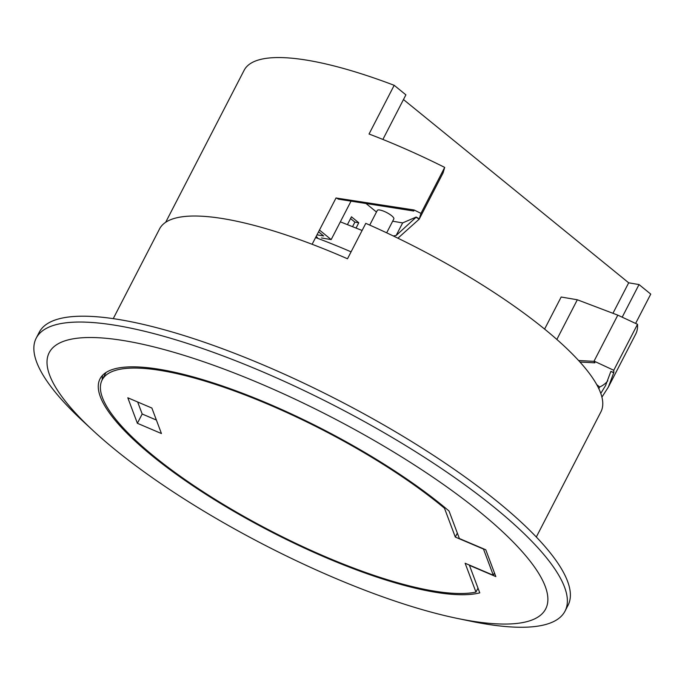 <?xml version="1.0" encoding="UTF-8"?>
<svg xmlns="http://www.w3.org/2000/svg" width="685" height="685" viewBox="0 0 685 685"><rect width="100%" height="100%" fill="white"/><g stroke="black" fill="none" stroke-linecap="round" stroke-linejoin="round"><path stroke-width="1.03" d="M622.194 317.181L639.028 284.566L628.684 282.811L403.474 99.539M635.611 323.431L650.75 294.105L639.028 284.566M598.818 388.66L599.675 386.999L596.721 384.593M544.609 329.091L561.161 297.025L577.327 299.773L617.801 315.143L637.504 324.305A234.484 60.563 27.3 0 1 635.723 334.066L608.494 386.819M165.676 222.291L244.134 70.272A234.484 60.563 27.3 0 1 394.183 85.308L369.044 134.012A234.484 60.563 27.3 0 1 444.693 167.397L443.067 172.937L419.331 218.917L416.172 217.059L402.643 222.908L396.153 235.477L416.06 217.282L419.22 219.14L397.925 238.2M356.046 228.071L358.777 222.771L351.456 216.811L347.415 224.646M321.479 237.952L331.18 239.596L351.251 200.714M376.476 212.025L364.874 202.58M612.947 313.293L628.684 282.811M316.136 236.513L317.446 237.584M352.544 226.675L354.899 222.111L350.549 218.566M331.18 239.596L319.467 230.066L312.129 244.28M319.467 230.066L336.052 197.922A234.484 60.563 -152.7 0 1 336.395 198.051L414.108 209.987A234.484 60.563 27.3 0 1 420.958 213.377L419.22 219.14M444.693 167.397L420.958 213.377M637.504 324.305L613.769 370.285A234.484 60.563 27.3 0 1 613.828 372.52L608.348 387.102L601.918 397.12M414.108 209.987L413.766 211.014L338.536 199.181L336.395 198.051M600.779 393.37L605.591 385.527L610.866 371.416L613.717 372.743M599.675 386.999A231.307 59.741 -152.7 0 0 607.792 380.791M613.828 372.52L610.866 371.416M578.594 360.524L593.955 361.337L594.897 362.819L594.066 361.123L613.769 370.285M392.668 221.212L402.643 222.908M386.674 232.823L393.832 218.952A9.299 2.406 -152.7 0 0 389.371 214.097A9.299 2.406 -152.7 0 0 379.85 210.03A9.299 2.406 -152.7 0 0 377.307 210.415L369.729 225.091M594.897 362.819L579.964 362.031M577.327 299.773L556.854 339.443M617.801 315.143L593.955 361.337M382.881 139.44L405.897 94.847L394.183 85.308M317.001 234.835L323.645 235.957L318.559 231.821M358.777 222.771L354.899 222.111M413.766 211.014L413.997 210.209M393.301 235.965L396.153 235.477M536.312 537.014L600.908 411.865A238.055 61.487 -152.7 0 0 365.781 223.353L347.5 258.776A238.055 61.487 -152.7 0 0 224.603 218.9A238.055 61.487 -152.7 0 0 159.554 228.918L113.239 318.645M351.08 251.849A224.166 57.9 -152.7 0 0 315.597 237.567M362.108 230.477L340.351 221.837M449.043 511.019L459.37 538.53L485.768 549.772L495.829 576.59L469.439 565.348L479.765 592.85A222.18 57.386 27.3 0 1 243.646 516.961A222.18 57.386 27.3 0 1 100.01 378.882A222.18 57.386 27.3 0 1 241.137 392.736A222.18 57.386 27.3 0 1 449.043 511.019M102.236 379.755A222.18 57.386 27.3 0 1 102.544 375.337M93.117 430.625A279.36 72.156 27.3 0 0 333.792 577.626A279.36 72.156 -152.7 0 0 456.698 618.281A279.36 72.156 -152.7 0 0 526.38 556.511A279.36 72.156 -152.7 0 0 261.096 383.951A279.36 72.156 27.3 0 0 93.117 430.625L82.971 421.215A297.564 76.857 27.3 0 1 36.194 338.176A297.564 76.857 27.3 0 1 261.893 371.501A297.564 76.857 -152.7 0 1 565.031 611.131A297.564 76.857 -152.7 0 1 470.244 621.107L456.698 618.281M36.194 338.176L39.208 332.328A297.564 76.857 27.3 0 1 264.907 365.653A297.564 76.857 -152.7 0 1 568.045 605.283L565.031 611.131M477.993 588.141L475.955 592.088L465.132 563.25L493.32 575.254L483.49 549.07L455.302 537.057L444.479 508.219A219.799 56.769 -152.7 0 0 239.596 392.873A219.799 56.769 -152.7 0 0 102.125 379.978A219.799 56.769 -152.7 0 0 242.07 515.36A219.799 56.769 -152.7 0 0 475.955 592.088M444.848 507.499L444.479 508.219M457.34 533.11L455.302 537.057M494.484 573.003L493.32 575.254M151.882 408.046L127.812 397.788L137.385 423.287L161.446 433.545L151.882 408.046M137.385 423.287L142.18 413.997L156.385 420.059M137.668 401.992L142.18 413.997M105.969 372.529L102.125 379.978"/></g></svg>
